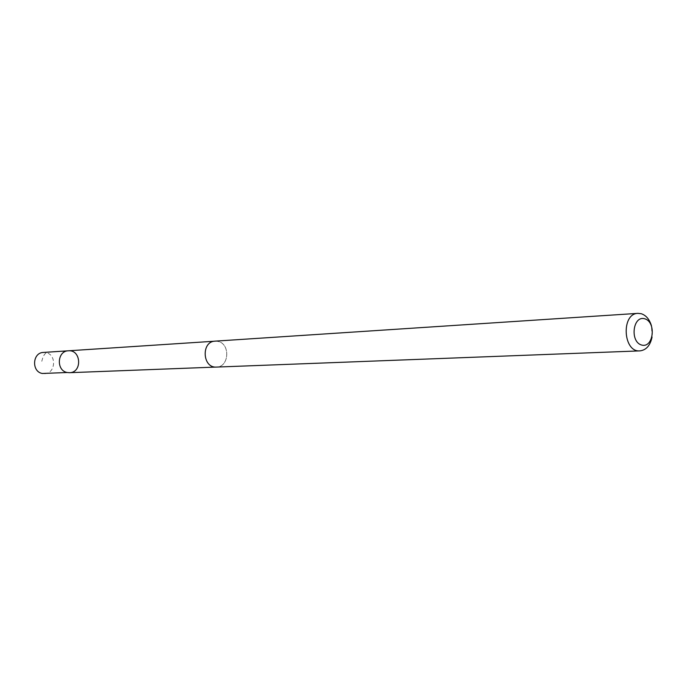 <?xml version="1.0" encoding="UTF-8"?>
<svg xmlns="http://www.w3.org/2000/svg" width="687" height="687" viewBox="0 0 687 687"><rect width="100%" height="100%" fill="white"/><g stroke="black" fill="none" stroke-linecap="round" stroke-linejoin="round"><path stroke-width="0.52" stroke-dasharray="3.44 2.58" d="M44.509 373.651C55.673 373.762 56.935 354.458 45.9 352.62L43.41 352.44M213.983 366.824L216.465 367.056C229.192 367.21 230.54 343.715 217.959 341.413L215.125 341.173C202.528 341.293 201.471 364.703 213.983 366.824M68.348 350.799C81.238 349.451 82.449 372.697 69.49 372.697M215.761 367.081L216.465 367.056C229.218 367.244 230.574 343.698 217.968 341.387L215.117 341.147M652.057 337.085L651.465 325.827M69.756 350.817L54.385 351.821C49.404 352.397 43.874 349.245 41.435 363.174M215.125 341.173L214.421 341.224"/><path stroke-width="1.03" d="M67.257 372.509C56.059 370.74 57.064 350.945 68.348 350.799C81.238 349.451 82.449 372.697 69.49 372.697L67.257 372.509C56.059 370.74 57.064 350.945 68.348 350.799L43.41 352.44C32.366 352.586 31.37 371.761 42.328 373.47L67.257 372.509M651.465 325.827C649.524 319.438 646.158 315.41 641.375 313.753L637.957 313.358L215.117 341.147C200.99 341.413 202.382 368.284 216.465 367.081L639.906 350.885C646.209 350.112 650.254 345.509 652.057 337.085M637.957 313.358C620.988 313.495 623.015 352.508 639.906 350.885M644.784 318.794C632.89 315.101 629.636 341.791 641.624 345.037C653.483 348.498 656.626 322.169 644.784 318.794M214.421 341.224L68.348 350.799M215.761 367.081L69.49 372.697"/></g></svg>
